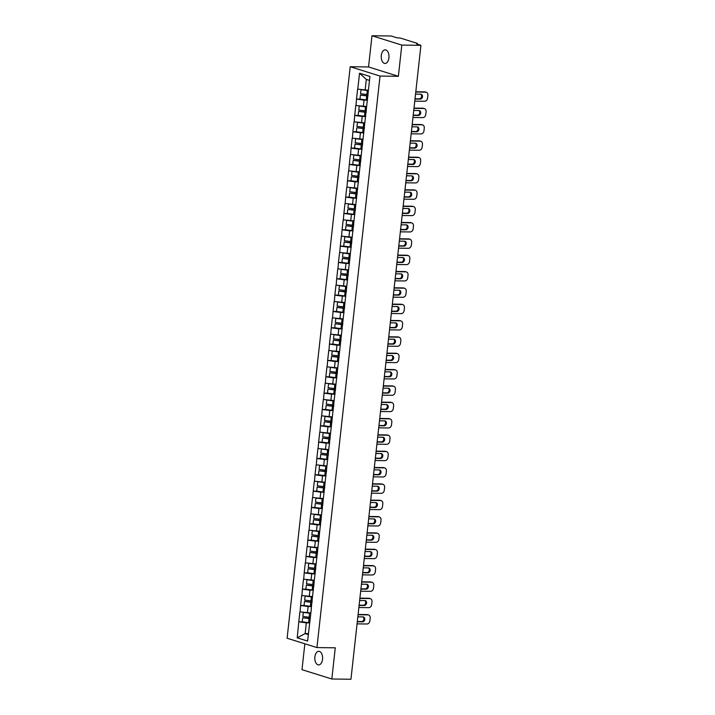 <?xml version="1.0" encoding="UTF-8"?>
<svg xmlns="http://www.w3.org/2000/svg" width="715" height="715" viewBox="0 0 715 715"><rect width="100%" height="100%" fill="white"/><g stroke="black" fill="none" stroke-linecap="round" stroke-linejoin="round"><path stroke-width="1.07" d="M314.886 656.915A6.81 3.888 90.7 0 1 318.792 651.302A6.81 3.888 90.7 0 1 322.528 659.302A6.81 3.888 90.7 0 1 318.622 664.914A6.81 3.888 90.7 0 1 314.886 656.915M381.292 55.457A6.81 3.888 90.7 0 1 385.197 49.844A6.81 3.888 90.7 0 1 388.924 57.843A6.81 3.888 90.7 0 1 385.019 63.456A6.81 3.888 90.7 0 1 381.292 55.457M304.849 643.786L301.998 669.669L331.832 679.009L350.949 679.25L420.929 45.331L401.812 45.081L371.979 35.75L368.538 66.951L350.207 66.718L287.108 638.236L316.942 647.576L380.04 76.058L350.207 66.718M371.979 35.75L391.096 35.991L396.682 37.734L400.275 38.056L417.167 43.338L417.363 44.214M308.424 633.615L305.144 633.579L297.217 637.825L307.602 641.069L311.365 608.644M297.217 637.825L298.798 621.8L302.427 621.844M310.703 612.943L299.898 611.852L298.798 621.8M300.077 611.906L300.604 605.462L304.233 605.507M312.509 596.605L301.703 595.515L300.604 605.462M301.882 595.577L302.409 589.133L306.038 589.178M314.314 580.267L303.509 579.186L302.409 589.133M303.687 579.239L304.215 572.795L307.843 572.84M316.119 563.929L305.305 562.848L304.215 572.795M305.484 562.902L306.011 556.458L309.64 556.502M317.916 547.601L307.11 546.51L306.011 556.458M307.289 546.573L307.816 540.129L311.445 540.174M319.721 531.263L308.916 530.181L307.816 540.129M309.094 530.235L309.622 523.791L313.25 523.836M321.527 514.925L310.721 513.844L309.622 523.791M310.9 513.897L311.427 507.453L315.056 507.498M323.332 498.596L312.526 497.506L311.427 507.453M312.705 497.56L313.224 491.125L316.852 491.169M325.128 482.259L314.323 481.177L313.224 491.125M314.502 481.231L315.029 474.787L318.658 474.832M326.934 465.921L316.128 464.839L315.029 474.787M316.307 464.893L316.834 458.449L320.463 458.494M328.739 449.592L317.934 448.502L316.834 458.449M318.112 448.555L318.64 442.111L322.268 442.165M330.544 433.254L319.739 432.164L318.64 442.111M319.918 432.226L320.445 425.783L324.074 425.827M332.35 416.917L321.536 415.835L320.445 425.783M321.714 415.889L322.242 409.445L325.87 409.489M334.146 400.588L323.341 399.497L322.242 409.445M323.52 399.551L324.047 393.107L327.676 393.161M335.952 384.25L325.146 383.16L324.047 393.107M325.325 383.222L325.852 376.778L329.481 376.823M337.757 367.912L326.952 366.831L325.852 376.778M327.13 366.884L327.658 360.44L331.286 360.485M339.562 351.583L328.757 350.493L327.658 360.44M328.936 350.547L329.454 344.103L333.083 344.147M341.359 335.246L330.553 334.155L329.454 344.103M330.732 334.218L331.26 327.774L334.888 327.819M343.164 318.908L332.359 317.826L331.26 327.774M332.538 317.88L333.065 311.436L336.694 311.481M344.97 302.57L334.164 301.489L333.065 311.436M334.343 301.542L334.87 295.098L338.499 295.143M346.775 286.241L335.97 285.151L334.87 295.098M336.148 285.205L336.676 278.77L340.304 278.814M348.58 269.904L337.766 268.822L336.676 278.77M337.945 268.876L338.472 262.432L342.101 262.477M350.377 253.566L339.571 252.484L338.472 262.432M339.75 252.538L340.277 246.094L343.906 246.139M352.182 237.237L341.377 236.147L340.277 246.094M341.556 236.2L342.083 229.756L345.711 229.81M353.988 220.899L343.182 219.809L342.083 229.756M343.361 219.871L343.888 213.428L347.517 213.472M355.793 204.561L344.988 203.48L343.888 213.428M345.166 203.534L345.685 197.09L349.313 197.134M357.589 188.233L346.784 187.142L345.685 197.09M346.963 187.196L347.49 180.752L351.119 180.806M359.395 171.895L348.589 170.805L347.49 180.752M348.768 170.867L349.295 164.423L352.924 164.468M361.2 155.557L350.395 154.476L349.295 164.423M350.573 154.529L351.101 148.085L354.729 148.13M363.006 139.228L352.2 138.138L351.101 148.085M352.379 138.192L352.906 131.748L356.535 131.792M364.811 122.891L353.997 121.8L352.906 131.748M354.175 121.863L354.703 115.419L358.331 115.464M366.607 106.553L355.802 105.471L354.703 115.419M355.981 105.525L356.508 99.081L360.137 99.126M368.413 90.215L357.607 89.134L356.508 99.081M357.786 89.187L359.547 73.225L369.932 76.469L311.168 608.769M311.597 606.552L308.129 606.508L307.423 612.898M308.129 606.508L300.783 605.525M313.402 590.215L309.935 590.179L309.229 596.56M309.935 590.179L302.588 589.187M315.199 573.886L311.74 573.841L311.034 580.231M311.74 573.841L304.393 572.849M317.004 557.548L313.545 557.503L312.839 563.894M313.545 557.503L306.19 556.52M318.81 541.21L315.342 541.166L314.636 547.556M315.342 541.166L307.995 540.183M320.615 524.881L317.147 524.837L316.441 531.218M317.147 524.837L309.801 523.845M322.411 508.544L318.953 508.499L318.247 514.889M318.953 508.499L311.606 507.507M324.217 492.206L320.758 492.161L320.052 498.552M320.758 492.161L313.402 491.178M326.022 475.877L322.554 475.832L321.857 482.214M322.554 475.832L315.208 474.84M327.828 459.539L324.36 459.495L323.654 465.885M324.36 459.495L317.013 458.503M329.633 443.202L326.165 443.157L325.459 449.547M326.165 443.157L318.819 442.174M331.429 426.873L327.971 426.828L327.264 433.21M327.971 426.828L320.624 425.836M333.235 410.535L329.776 410.49L329.07 416.881M329.776 410.49L322.42 409.498M335.04 394.197L331.572 394.153L330.866 400.543M331.572 394.153L324.226 393.17M336.845 377.86L333.378 377.824L332.672 384.205M333.378 377.824L326.031 376.832M338.642 361.531L335.183 361.486L334.477 367.876M335.183 361.486L327.836 360.494M340.447 345.193L336.988 345.148L336.282 351.539M336.988 345.148L329.633 344.165M342.253 328.855L338.785 328.82L338.088 335.201M338.785 328.82L331.438 327.828M344.058 312.526L340.59 312.482L339.884 318.863M340.59 312.482L333.244 311.49M345.863 296.189L342.396 296.144L341.69 302.534M342.396 296.144L335.049 295.152M347.66 279.851L344.201 279.806L343.495 286.197M344.201 279.806L336.854 278.823M349.465 263.522L346.006 263.478L345.3 269.859M346.006 263.478L338.651 262.485M351.271 247.184L347.803 247.14L347.097 253.53M347.803 247.14L340.456 246.148M353.076 230.847L349.608 230.802L348.902 237.192M349.608 230.802L342.262 229.819M354.872 214.518L351.414 214.473L350.707 220.855M351.414 214.473L344.067 213.481M356.678 198.18L353.219 198.135L352.513 204.526M353.219 198.135L345.863 197.143M358.483 181.842L355.015 181.798L354.318 188.188M355.015 181.798L347.669 180.815M360.288 165.514L356.821 165.469L356.115 171.85M356.821 165.469L349.474 164.477M362.094 149.176L358.626 149.131L357.92 155.521M358.626 149.131L351.28 148.139M363.89 132.838L360.431 132.793L359.725 139.184M360.431 132.793L353.085 131.81M365.696 116.5L362.237 116.465L361.531 122.846M362.237 116.465L354.881 115.472M367.501 100.172L364.033 100.127L363.327 106.517M364.033 100.127L356.687 99.135M416.702 44.008L420.929 45.331M416.747 43.597L417.444 43.49M369.494 80.438L366.321 79.445L365.133 90.179M366.321 79.445L359.547 73.225M331.832 679.009L335.272 647.808L316.942 647.576M368.538 66.951L398.371 76.291L401.812 45.081M398.371 76.291L380.04 76.058M309.792 622.89L306.324 622.845L305.144 633.579L308.317 634.571M306.324 622.845L298.977 621.853M367.984 95.819A7.123 0.983 -173.7 0 1 366.947 95.694L360.405 95.068L359.958 99.108L366.268 99.921A8.723 1.207 -173.7 0 0 367.51 100.064M368.395 90.403A7.123 0.983 -173.7 0 1 367.546 90.305L366.741 90.197M426.229 92.253A3.191 2.583 107.4 0 0 425.622 92.164L424.728 91.877A3.191 2.583 -72.6 0 1 425.327 91.976L426.229 92.253A3.191 2.583 107.4 0 1 427.892 95.336L427.579 98.161A3.191 2.583 107.4 0 1 424.612 101.271L414.772 101.146M425.622 92.164L415.773 92.038M415.004 99.054L420.179 99.117A2.502 2.02 107.4 0 0 422.449 96.972A2.502 2.02 107.4 0 0 421.189 94.273A2.502 2.02 107.4 0 0 420.715 94.192L415.549 94.13M424.728 91.877L415.808 91.77M415.031 98.786L419.276 98.84A2.502 2.02 107.4 0 0 421.484 96.972A2.502 2.02 107.4 0 0 420.724 94.192M361.066 89.634L360.557 93.71L366.858 94.523A8.723 1.207 -173.7 0 0 368.109 94.675M368.368 90.626A8.723 1.207 -173.7 0 1 367.304 90.492L361.004 89.679M367.957 96.033A8.723 1.207 -173.7 0 1 366.715 95.89L360.405 95.068M366.178 112.148A7.123 0.983 -173.7 0 1 365.142 112.032L358.599 111.406L358.161 115.437L364.462 116.25A8.723 1.207 -173.7 0 0 365.705 116.402M366.589 106.741A7.123 0.983 -173.7 0 1 365.74 106.633L364.945 106.535M424.424 108.591A3.191 2.583 107.4 0 0 423.816 108.492L422.923 108.215A3.191 2.583 -72.6 0 1 423.53 108.314L424.424 108.591A3.191 2.583 107.4 0 1 426.086 111.674L425.774 114.498A3.191 2.583 107.4 0 1 422.806 117.609L412.966 117.483M423.816 108.492L413.976 108.367M413.199 115.383L418.373 115.455A2.502 2.02 107.4 0 0 420.643 113.31A2.502 2.02 107.4 0 0 419.392 110.602A2.502 2.02 107.4 0 0 418.919 110.53L413.744 110.468M422.923 108.215L414.003 108.099M413.225 115.115L417.48 115.169A2.502 2.02 107.4 0 0 419.678 113.31A2.502 2.02 107.4 0 0 418.919 110.53M359.261 105.963L358.751 110.047L365.061 110.861A8.723 1.207 -173.7 0 0 366.303 111.013M366.563 106.955A8.723 1.207 -173.7 0 1 365.508 106.83L359.198 106.017M366.151 112.371A8.723 1.207 -173.7 0 1 364.909 112.219L358.599 111.406M364.373 128.486A7.123 0.983 -173.7 0 1 363.345 128.36L356.803 127.744L356.356 131.775L362.657 132.588A8.723 1.207 -173.7 0 0 363.908 132.74M364.784 123.078A7.123 0.983 -173.7 0 1 363.935 122.971L363.14 122.864M422.619 124.928A3.191 2.583 107.4 0 0 422.011 124.83L421.117 124.553A3.191 2.583 -72.6 0 1 421.725 124.642L422.619 124.928A3.191 2.583 107.4 0 1 424.281 128.003L423.968 130.836A3.191 2.583 107.4 0 1 421.01 133.937L411.161 133.812M422.011 124.83L412.171 124.705M411.393 131.721L416.568 131.783A2.502 2.02 107.4 0 0 418.847 129.647A2.502 2.02 107.4 0 0 417.587 126.939A2.502 2.02 107.4 0 0 417.113 126.868L411.938 126.796M421.117 124.553L412.197 124.437M411.429 131.453L415.674 131.506A2.502 2.02 107.4 0 0 417.873 129.647A2.502 2.02 107.4 0 0 417.122 126.868M357.455 122.301L356.946 126.385L363.256 127.198A8.723 1.207 -173.7 0 0 364.498 127.341M364.766 123.293A8.723 1.207 -173.7 0 1 363.703 123.168L357.393 122.345M364.346 128.709A8.723 1.207 -173.7 0 1 363.104 128.557L356.803 127.744M362.568 144.823A7.123 0.983 -173.7 0 1 361.54 144.698L354.998 144.081L354.551 148.112L360.861 148.926A8.723 1.207 -173.7 0 0 362.103 149.069M362.979 139.407A7.123 0.983 -173.7 0 1 362.13 139.309L361.334 139.202M420.813 141.257A3.191 2.583 107.4 0 0 420.206 141.168L419.312 140.882A3.191 2.583 -72.6 0 1 419.919 140.98L420.813 141.257A3.191 2.583 107.4 0 1 422.485 144.341L422.172 147.165A3.191 2.583 107.4 0 1 419.205 150.275L409.364 150.15M420.206 141.168L410.365 141.043M409.588 148.059L414.763 148.121A2.502 2.02 107.4 0 0 417.042 145.976A2.502 2.02 107.4 0 0 415.781 143.277A2.502 2.02 107.4 0 0 415.308 143.197L410.133 143.134M419.312 140.882L410.392 140.775M409.624 147.791L413.869 147.844A2.502 2.02 107.4 0 0 416.076 145.985A2.502 2.02 107.4 0 0 415.317 143.197M355.65 138.639L355.149 142.714L361.45 143.527A8.723 1.207 -173.7 0 0 362.693 143.679M362.961 139.631A8.723 1.207 -173.7 0 1 361.897 139.497L355.587 138.683M362.55 145.038A8.723 1.207 -173.7 0 1 361.298 144.895L354.998 144.081M360.771 161.161A7.123 0.983 -173.7 0 1 359.734 161.036L353.192 160.41L352.745 164.441L359.055 165.263A8.723 1.207 -173.7 0 0 360.297 165.406M361.182 155.745A7.123 0.983 -173.7 0 1 360.333 155.638L359.529 155.539M419.008 157.595A3.191 2.583 107.4 0 0 418.409 157.497L417.506 157.22A3.191 2.583 -72.6 0 1 418.114 157.318L419.008 157.595A3.191 2.583 107.4 0 1 420.679 160.678L420.366 163.503A3.191 2.583 107.4 0 1 417.399 166.613L407.559 166.488M418.409 157.497L408.56 157.372M407.791 164.387L412.957 164.459A2.502 2.02 107.4 0 0 415.236 162.314A2.502 2.02 107.4 0 0 413.976 159.615A2.502 2.02 107.4 0 0 413.502 159.534L408.328 159.472M417.506 157.22L408.596 157.103M407.818 164.119L412.063 164.173A2.502 2.02 107.4 0 0 414.271 162.314A2.502 2.02 107.4 0 0 413.511 159.534M353.845 154.967L353.344 159.052L359.645 159.865A8.723 1.207 -173.7 0 0 360.896 160.017M361.155 155.959A8.723 1.207 -173.7 0 1 360.092 155.834L353.791 155.021M360.744 161.376A8.723 1.207 -173.7 0 1 359.502 161.224L353.192 160.41M358.966 177.49A7.123 0.983 -173.7 0 1 357.929 177.365L351.387 176.748L350.949 180.779L357.25 181.592A8.723 1.207 -173.7 0 0 358.492 181.744M359.377 172.083A7.123 0.983 -173.7 0 1 358.528 171.975L357.732 171.877M417.211 173.933A3.191 2.583 107.4 0 0 416.604 173.834L415.71 173.557A3.191 2.583 -72.6 0 1 416.318 173.647L417.211 173.933A3.191 2.583 107.4 0 1 418.874 177.007L418.561 179.84A3.191 2.583 107.4 0 1 415.594 182.942L405.754 182.817M416.604 173.834L406.764 173.709M405.986 180.725L411.161 180.788A2.502 2.02 107.4 0 0 413.431 178.652A2.502 2.02 107.4 0 0 412.18 175.944A2.502 2.02 107.4 0 0 411.697 175.872L406.531 175.801M415.71 173.557L406.79 173.441M406.013 180.457L410.258 180.511A2.502 2.02 107.4 0 0 412.466 178.652A2.502 2.02 107.4 0 0 411.706 175.872M352.048 171.305L351.539 175.39L357.849 176.203A8.723 1.207 -173.7 0 0 359.091 176.346M359.35 172.297A8.723 1.207 -173.7 0 1 358.286 172.172L351.986 171.359M358.939 177.713A8.723 1.207 -173.7 0 1 357.697 177.561L351.387 176.748M357.16 193.828A7.123 0.983 -173.7 0 1 356.124 193.702L349.59 193.086L349.143 197.117L355.444 197.93A8.723 1.207 -173.7 0 0 356.696 198.082M357.572 188.411A7.123 0.983 -173.7 0 1 356.722 188.313L355.927 188.206M415.406 190.27A3.191 2.583 107.4 0 0 414.798 190.172L413.905 189.886A3.191 2.583 -72.6 0 1 414.512 189.984L415.406 190.27A3.191 2.583 107.4 0 1 417.068 193.345L416.756 196.169A3.191 2.583 107.4 0 1 413.797 199.279L403.948 199.154M414.798 190.172L404.958 190.047M404.181 197.063L409.355 197.126A2.502 2.02 107.4 0 0 411.634 194.981A2.502 2.02 107.4 0 0 410.374 192.281A2.502 2.02 107.4 0 0 409.901 192.201L404.726 192.138M413.905 189.886L404.985 189.779M404.207 196.795L408.462 196.848A2.502 2.02 107.4 0 0 410.66 194.989A2.502 2.02 107.4 0 0 409.901 192.201M350.243 187.643L349.733 191.718L356.043 192.541A8.723 1.207 -173.7 0 0 357.286 192.684M357.545 188.635A8.723 1.207 -173.7 0 1 356.49 188.501L350.18 187.688M357.134 194.042A8.723 1.207 -173.7 0 1 355.891 193.899L349.59 193.086M355.355 210.165A7.123 0.983 -173.7 0 1 354.327 210.04L347.785 209.415L347.338 213.445L353.639 214.268A8.723 1.207 -173.7 0 0 354.89 214.411M355.766 204.749A7.123 0.983 -173.7 0 1 354.917 204.642L354.122 204.544M413.601 206.599A3.191 2.583 107.4 0 0 412.993 206.501L412.099 206.224A3.191 2.583 -72.6 0 1 412.707 206.322L413.601 206.599A3.191 2.583 107.4 0 1 415.263 209.683L414.959 212.507A3.191 2.583 107.4 0 1 411.992 215.617L402.143 215.492M412.993 206.501L403.153 206.385M402.375 213.392L407.55 213.463A2.502 2.02 107.4 0 0 409.829 211.318A2.502 2.02 107.4 0 0 408.569 208.619A2.502 2.02 107.4 0 0 408.095 208.539L402.92 208.476M412.099 206.224L403.18 206.117M402.411 213.124L406.656 213.177A2.502 2.02 107.4 0 0 408.855 211.318A2.502 2.02 107.4 0 0 408.104 208.539M348.437 203.972L347.937 208.056L354.238 208.869A8.723 1.207 -173.7 0 0 355.48 209.021M355.748 204.964A8.723 1.207 -173.7 0 1 354.685 204.839L348.375 204.025M355.337 210.38A8.723 1.207 -173.7 0 1 354.086 210.237L347.785 209.415M353.55 226.494A7.123 0.983 -173.7 0 1 352.522 226.378L345.98 225.752L345.533 229.783L351.843 230.596A8.723 1.207 -173.7 0 0 353.085 230.748M353.97 221.087A7.123 0.983 -173.7 0 1 353.112 220.98L352.316 220.881M411.795 222.937A3.191 2.583 107.4 0 0 411.197 222.839L410.294 222.562A3.191 2.583 -72.6 0 1 410.902 222.66L411.795 222.937A3.191 2.583 107.4 0 1 413.467 226.012L413.154 228.845A3.191 2.583 107.4 0 1 410.187 231.946L400.346 231.83M411.197 222.839L401.347 222.714M400.579 229.73L405.745 229.801A2.502 2.02 107.4 0 0 408.024 227.656A2.502 2.02 107.4 0 0 406.764 224.948A2.502 2.02 107.4 0 0 406.29 224.876L401.115 224.814M410.294 222.562L401.383 222.445M400.606 229.461L404.851 229.515A2.502 2.02 107.4 0 0 407.058 227.656A2.502 2.02 107.4 0 0 406.299 224.876M346.632 220.309L346.132 224.394L352.432 225.207A8.723 1.207 -173.7 0 0 353.684 225.359M353.943 221.301A8.723 1.207 -173.7 0 1 352.879 221.176L346.578 220.363M353.532 226.718A8.723 1.207 -173.7 0 1 352.281 226.566L345.98 225.752M351.753 242.832A7.123 0.983 -173.7 0 1 350.716 242.707L344.174 242.09L343.727 246.121L350.037 246.934A8.723 1.207 -173.7 0 0 351.28 247.086M352.164 237.416A7.123 0.983 -173.7 0 1 351.315 237.317L350.511 237.21M409.999 239.275A3.191 2.583 107.4 0 0 409.391 239.176L408.497 238.899A3.191 2.583 -72.6 0 1 409.096 238.989L409.999 239.275A3.191 2.583 107.4 0 1 411.661 242.349L411.348 245.174A3.191 2.583 107.4 0 1 408.381 248.284L398.541 248.159M409.391 239.176L399.542 239.051M398.773 246.067L403.948 246.13A2.502 2.02 107.4 0 0 406.218 243.985A2.502 2.02 107.4 0 0 404.958 241.286A2.502 2.02 107.4 0 0 404.484 241.214L399.319 241.143M408.497 238.899L399.578 238.783M398.8 245.799L403.046 245.853A2.502 2.02 107.4 0 0 405.253 243.994A2.502 2.02 107.4 0 0 404.493 241.214M344.836 236.647L344.326 240.723L350.627 241.545A8.723 1.207 -173.7 0 0 351.878 241.688M352.138 237.639A8.723 1.207 -173.7 0 1 351.074 237.514L344.773 236.692M351.726 243.055A8.723 1.207 -173.7 0 1 350.484 242.903L344.174 242.09M349.948 259.17A7.123 0.983 -173.7 0 1 348.911 259.044L342.369 258.419L341.931 262.45L348.232 263.272A8.723 1.207 -173.7 0 0 349.474 263.415M350.359 253.754A7.123 0.983 -173.7 0 1 349.51 253.655L348.714 253.548M408.194 255.604A3.191 2.583 107.4 0 0 407.586 255.514L406.692 255.228A3.191 2.583 -72.6 0 1 407.3 255.327L408.194 255.604A3.191 2.583 107.4 0 1 409.856 258.687L409.543 261.511A3.191 2.583 107.4 0 1 406.576 264.622L396.736 264.496M407.586 255.514L397.746 255.389M396.968 262.405L402.143 262.468A2.502 2.02 107.4 0 0 404.413 260.323A2.502 2.02 107.4 0 0 403.162 257.623A2.502 2.02 107.4 0 0 402.688 257.543L397.513 257.48M406.692 255.228L397.772 255.121M396.995 262.137L401.249 262.191A2.502 2.02 107.4 0 0 403.448 260.323A2.502 2.02 107.4 0 0 402.688 257.543M343.03 252.976L342.521 257.06L348.831 257.874A8.723 1.207 -173.7 0 0 350.073 258.026M350.332 253.977A8.723 1.207 -173.7 0 1 349.269 253.843L342.968 253.03M349.921 259.384A8.723 1.207 -173.7 0 1 348.679 259.241L342.369 258.419M348.142 275.498A7.123 0.983 -173.7 0 1 347.115 275.382L340.572 274.757L340.126 278.787L346.426 279.601A8.723 1.207 -173.7 0 0 347.678 279.753M348.554 270.091A7.123 0.983 -173.7 0 1 347.705 269.984L346.909 269.886M406.388 271.941A3.191 2.583 107.4 0 0 405.78 271.843L404.887 271.566A3.191 2.583 -72.6 0 1 405.494 271.664L406.388 271.941A3.191 2.583 107.4 0 1 408.05 275.016L407.738 277.849A3.191 2.583 107.4 0 1 404.779 280.959L394.93 280.834M405.78 271.843L395.94 271.718M395.163 278.734L400.337 278.805A2.502 2.02 107.4 0 0 402.617 276.66A2.502 2.02 107.4 0 0 401.356 273.952A2.502 2.02 107.4 0 0 400.883 273.881L395.708 273.818M404.887 271.566L395.967 271.45M395.198 278.466L399.444 278.519A2.502 2.02 107.4 0 0 401.642 276.66A2.502 2.02 107.4 0 0 400.892 273.881M341.225 269.314L340.715 273.398L347.025 274.211A8.723 1.207 -173.7 0 0 348.268 274.363M348.536 270.306A8.723 1.207 -173.7 0 1 347.472 270.181L341.162 269.367M348.116 275.722A8.723 1.207 -173.7 0 1 346.873 275.57L340.572 274.757M346.337 291.836A7.123 0.983 -173.7 0 1 345.309 291.711L338.767 291.094L338.32 295.125L344.63 295.939A8.723 1.207 -173.7 0 0 345.872 296.09M346.748 286.42A7.123 0.983 -173.7 0 1 345.899 286.322L345.104 286.215M404.583 288.279A3.191 2.583 107.4 0 0 403.975 288.181L403.081 287.904A3.191 2.583 -72.6 0 1 403.689 287.993L404.583 288.279A3.191 2.583 107.4 0 1 406.254 291.354L405.941 294.178A3.191 2.583 107.4 0 1 402.974 297.288L393.134 297.163M403.975 288.181L394.135 288.056M393.357 295.072L398.532 295.134A2.502 2.02 107.4 0 0 400.811 292.989A2.502 2.02 107.4 0 0 399.551 290.29A2.502 2.02 107.4 0 0 399.077 290.219L393.902 290.147M403.081 287.904L394.162 287.788M393.393 294.803L397.638 294.857A2.502 2.02 107.4 0 0 399.846 292.998A2.502 2.02 107.4 0 0 399.086 290.219M339.419 285.651L338.919 289.727L345.22 290.549A8.723 1.207 -173.7 0 0 346.462 290.692M346.73 286.644A8.723 1.207 -173.7 0 1 345.667 286.518L339.357 285.696M346.319 292.06A8.723 1.207 -173.7 0 1 345.068 291.908L338.767 291.094M344.541 308.174A7.123 0.983 -173.7 0 1 343.504 308.049L336.962 307.423L336.515 311.463L342.825 312.276A8.723 1.207 -173.7 0 0 344.067 312.419M344.952 302.758A7.123 0.983 -173.7 0 1 344.103 302.659L343.298 302.552M402.777 304.608A3.191 2.583 107.4 0 0 402.179 304.519L401.276 304.233A3.191 2.583 -72.6 0 1 401.884 304.331L402.777 304.608A3.191 2.583 107.4 0 1 404.449 307.691L404.136 310.516A3.191 2.583 107.4 0 1 401.169 313.626L391.328 313.501M402.179 304.519L392.329 304.393M391.561 311.409L396.727 311.472A2.502 2.02 107.4 0 0 399.006 309.327A2.502 2.02 107.4 0 0 397.746 306.628A2.502 2.02 107.4 0 0 397.272 306.547L392.097 306.485M401.276 304.233L392.365 304.125M391.588 311.141L395.833 311.195A2.502 2.02 107.4 0 0 398.041 309.327A2.502 2.02 107.4 0 0 397.281 306.547M337.614 301.98L337.114 306.065L343.415 306.878A8.723 1.207 -173.7 0 0 344.666 307.03M344.925 302.981A8.723 1.207 -173.7 0 1 343.861 302.847L337.56 302.034M344.514 308.388A8.723 1.207 -173.7 0 1 343.272 308.245L336.962 307.423M342.735 324.503A7.123 0.983 -173.7 0 1 341.699 324.387L335.156 323.761L334.709 327.792L341.019 328.605A8.723 1.207 -173.7 0 0 342.262 328.757M343.146 319.096A7.123 0.983 -173.7 0 1 342.297 318.988L341.502 318.89M400.981 320.946A3.191 2.583 107.4 0 0 400.373 320.847L399.479 320.57A3.191 2.583 -72.6 0 1 400.078 320.669L400.981 320.946A3.191 2.583 107.4 0 1 402.643 324.02L402.331 326.853A3.191 2.583 107.4 0 1 399.363 329.964L389.523 329.838M400.373 320.847L390.533 320.722M389.755 327.738L394.93 327.81A2.502 2.02 107.4 0 0 397.2 325.665A2.502 2.02 107.4 0 0 395.949 322.957A2.502 2.02 107.4 0 0 395.467 322.885L390.301 322.822M399.479 320.57L390.56 320.454M389.782 327.47L394.028 327.524A2.502 2.02 107.4 0 0 396.235 325.665A2.502 2.02 107.4 0 0 395.475 322.885M335.818 318.318L335.308 322.402L341.618 323.216A8.723 1.207 -173.7 0 0 342.86 323.368M343.12 319.31A8.723 1.207 -173.7 0 1 342.056 319.185L335.755 318.372M342.708 324.726A8.723 1.207 -173.7 0 1 341.466 324.574L335.156 323.761M340.93 340.841A7.123 0.983 -173.7 0 1 339.893 340.715L333.36 340.099L332.913 344.13L339.214 344.943A8.723 1.207 -173.7 0 0 340.456 345.095M341.341 335.424A7.123 0.983 -173.7 0 1 340.492 335.326L339.697 335.219M399.176 337.283A3.191 2.583 107.4 0 0 398.568 337.185L397.674 336.908A3.191 2.583 -72.6 0 1 398.282 336.997L399.176 337.283A3.191 2.583 107.4 0 1 400.838 340.358L400.525 343.191A3.191 2.583 107.4 0 1 397.567 346.292L387.718 346.167M398.568 337.185L388.728 337.06M387.95 344.076L393.125 344.138A2.502 2.02 107.4 0 0 395.404 342.002A2.502 2.02 107.4 0 0 394.144 339.294A2.502 2.02 107.4 0 0 393.67 339.223L388.495 339.151M397.674 336.908L388.754 336.792M387.977 343.808L392.231 343.861A2.502 2.02 107.4 0 0 394.43 342.002A2.502 2.02 107.4 0 0 393.67 339.223M334.012 334.656L333.503 338.74L339.813 339.554A8.723 1.207 -173.7 0 0 341.055 339.697M341.314 335.648A8.723 1.207 -173.7 0 1 340.26 335.523L333.95 334.7M340.903 341.064A8.723 1.207 -173.7 0 1 339.661 340.912L333.36 340.099M339.125 357.178A7.123 0.983 -173.7 0 1 338.097 357.053L331.554 356.436L331.108 360.467L337.409 361.281A8.723 1.207 -173.7 0 0 338.66 361.424M339.536 351.762A7.123 0.983 -173.7 0 1 338.687 351.664L337.891 351.557M397.37 353.612A3.191 2.583 107.4 0 0 396.762 353.523L395.869 353.237A3.191 2.583 -72.6 0 1 396.476 353.335L397.37 353.612A3.191 2.583 107.4 0 1 399.033 356.696L398.729 359.52A3.191 2.583 107.4 0 1 395.761 362.63L385.912 362.505M396.762 353.523L386.922 353.398M386.145 360.414L391.32 360.476A2.502 2.02 107.4 0 0 393.599 358.331A2.502 2.02 107.4 0 0 392.338 355.632A2.502 2.02 107.4 0 0 391.865 355.552L386.69 355.489M395.869 353.237L386.949 353.13M386.18 360.146L390.426 360.199A2.502 2.02 107.4 0 0 392.624 358.34A2.502 2.02 107.4 0 0 391.874 355.552M332.207 350.994L331.706 355.069L338.007 355.882A8.723 1.207 -173.7 0 0 339.25 356.034M339.518 351.986A8.723 1.207 -173.7 0 1 338.454 351.852L332.144 351.038M339.107 357.393A8.723 1.207 -173.7 0 1 337.855 357.25L331.554 356.436M337.319 373.516A7.123 0.983 -173.7 0 1 336.291 373.391L329.749 372.765L329.302 376.796L335.612 377.618A8.723 1.207 -173.7 0 0 336.854 377.761M337.739 368.1A7.123 0.983 -173.7 0 1 336.881 367.993L336.086 367.894M395.565 369.95A3.191 2.583 107.4 0 0 394.957 369.852L394.063 369.575A3.191 2.583 -72.6 0 1 394.671 369.673L395.565 369.95A3.191 2.583 107.4 0 1 397.236 373.033L396.923 375.858A3.191 2.583 107.4 0 1 393.956 378.968L384.116 378.843M394.957 369.852L385.117 369.727M384.348 376.742L389.514 376.814A2.502 2.02 107.4 0 0 391.793 374.669A2.502 2.02 107.4 0 0 390.533 371.961A2.502 2.02 107.4 0 0 390.059 371.889L384.885 371.827M394.063 369.575L385.153 369.458M384.375 376.474L388.62 376.528A2.502 2.02 107.4 0 0 390.828 374.669A2.502 2.02 107.4 0 0 390.068 371.889M330.401 367.322L329.901 371.407L336.202 372.22A8.723 1.207 -173.7 0 0 337.453 372.372M337.712 368.314A8.723 1.207 -173.7 0 1 336.649 368.189L330.348 367.376M337.301 373.731A8.723 1.207 -173.7 0 1 336.05 373.579L329.749 372.765M335.523 389.845A7.123 0.983 -173.7 0 1 334.486 389.72L327.944 389.103L327.497 393.134L333.807 393.947A8.723 1.207 -173.7 0 0 335.049 394.099M335.934 384.438A7.123 0.983 -173.7 0 1 335.085 384.33L334.28 384.232M393.768 386.288A3.191 2.583 107.4 0 0 393.161 386.189L392.267 385.912A3.191 2.583 -72.6 0 1 392.866 386.002L393.768 386.288A3.191 2.583 107.4 0 1 395.431 389.362L395.118 392.195A3.191 2.583 107.4 0 1 392.151 395.297L382.31 395.172M393.161 386.189L383.312 386.064M382.543 393.08L387.718 393.143A2.502 2.02 107.4 0 0 389.988 391.007A2.502 2.02 107.4 0 0 388.728 388.299A2.502 2.02 107.4 0 0 388.254 388.227L383.088 388.156M392.267 385.912L383.347 385.796M382.57 392.812L386.815 392.866A2.502 2.02 107.4 0 0 389.023 391.007A2.502 2.02 107.4 0 0 388.263 388.227M328.605 383.66L328.096 387.745L334.397 388.558A8.723 1.207 -173.7 0 0 335.648 388.701M335.907 384.652A8.723 1.207 -173.7 0 1 334.843 384.527L328.543 383.714M335.496 390.068A8.723 1.207 -173.7 0 1 334.254 389.916L327.944 389.103M333.717 406.183A7.123 0.983 -173.7 0 1 332.681 406.057L326.138 405.441L325.7 409.472L332.001 410.285A8.723 1.207 -173.7 0 0 333.244 410.428M334.128 400.766A7.123 0.983 -173.7 0 1 333.279 400.668L332.484 400.561M391.963 402.617A3.191 2.583 107.4 0 0 391.355 402.527L390.462 402.241A3.191 2.583 -72.6 0 1 391.069 402.339L391.963 402.617A3.191 2.583 107.4 0 1 393.625 405.7L393.313 408.524A3.191 2.583 107.4 0 1 390.345 411.634L380.505 411.509M391.355 402.527L381.515 402.402M380.738 409.418L385.912 409.481A2.502 2.02 107.4 0 0 388.182 407.336A2.502 2.02 107.4 0 0 386.931 404.636A2.502 2.02 107.4 0 0 386.457 404.556L381.283 404.493M390.462 402.241L381.542 402.134M380.764 409.15L385.019 409.203A2.502 2.02 107.4 0 0 387.217 407.344A2.502 2.02 107.4 0 0 386.457 404.556M326.8 399.998L326.29 404.073L332.6 404.896A8.723 1.207 -173.7 0 0 333.842 405.039M334.102 400.99A8.723 1.207 -173.7 0 1 333.038 400.856L326.737 400.043M333.691 406.397A8.723 1.207 -173.7 0 1 332.448 406.254L326.138 405.441M331.912 422.52A7.123 0.983 -173.7 0 1 330.884 422.395L324.342 421.77L323.895 425.8L330.196 426.623A8.723 1.207 -173.7 0 0 331.447 426.766M332.323 417.104A7.123 0.983 -173.7 0 1 331.474 416.997L330.679 416.899M390.158 418.954A3.191 2.583 107.4 0 0 389.55 418.856L388.656 418.579A3.191 2.583 -72.6 0 1 389.264 418.677L390.158 418.954A3.191 2.583 107.4 0 1 391.82 422.038L391.507 424.862A3.191 2.583 107.4 0 1 388.549 427.972L378.7 427.847M389.55 418.856L379.71 418.74M378.932 425.747L384.107 425.818A2.502 2.02 107.4 0 0 386.386 423.673A2.502 2.02 107.4 0 0 385.126 420.974A2.502 2.02 107.4 0 0 384.652 420.894L379.477 420.831M388.656 418.579L379.737 418.463M378.968 425.479L383.213 425.532A2.502 2.02 107.4 0 0 385.412 423.673A2.502 2.02 107.4 0 0 384.661 420.894M324.994 416.327L324.485 420.411L330.795 421.224A8.723 1.207 -173.7 0 0 332.037 421.376M332.305 417.319A8.723 1.207 -173.7 0 1 331.242 417.194L324.932 416.38M331.885 422.735A8.723 1.207 -173.7 0 1 330.643 422.592L324.342 421.77M330.107 438.849A7.123 0.983 -173.7 0 1 329.079 438.733L322.536 438.107L322.09 442.138L328.399 442.951A8.723 1.207 -173.7 0 0 329.642 443.103M330.518 433.442A7.123 0.983 -173.7 0 1 329.669 433.335L328.873 433.236M388.352 435.292A3.191 2.583 107.4 0 0 387.745 435.194L386.851 434.917A3.191 2.583 -72.6 0 1 387.459 435.015L388.352 435.292A3.191 2.583 107.4 0 1 390.024 438.367L389.711 441.2A3.191 2.583 107.4 0 1 386.744 444.301L376.903 444.176M387.745 435.194L377.904 435.069M377.127 442.084L382.302 442.147A2.502 2.02 107.4 0 0 384.581 440.011A2.502 2.02 107.4 0 0 383.32 437.303A2.502 2.02 107.4 0 0 382.847 437.231L377.672 437.169M386.851 434.917L377.931 434.8M377.163 441.816L381.408 441.87A2.502 2.02 107.4 0 0 383.615 440.011A2.502 2.02 107.4 0 0 382.856 437.231M323.189 432.664L322.688 436.749L328.989 437.562A8.723 1.207 -173.7 0 0 330.232 437.705M330.5 433.656A8.723 1.207 -173.7 0 1 329.436 433.531L323.126 432.718M330.089 439.073A8.723 1.207 -173.7 0 1 328.837 438.921L322.536 438.107M328.31 455.187A7.123 0.983 -173.7 0 1 327.273 455.062L320.731 454.445L320.284 458.476L326.594 459.289A8.723 1.207 -173.7 0 0 327.836 459.441M328.721 449.771A7.123 0.983 -173.7 0 1 327.872 449.672L327.068 449.565M386.547 451.63A3.191 2.583 107.4 0 0 385.948 451.531L385.045 451.254A3.191 2.583 -72.6 0 1 385.653 451.344L386.547 451.63A3.191 2.583 107.4 0 1 388.218 454.704L387.905 457.529A3.191 2.583 107.4 0 1 384.938 460.639L375.098 460.514M385.948 451.531L376.099 451.406M375.33 458.422L380.496 458.485A2.502 2.02 107.4 0 0 382.775 456.34A2.502 2.02 107.4 0 0 381.515 453.641A2.502 2.02 107.4 0 0 381.041 453.569L375.867 453.498M385.045 451.254L376.135 451.138M375.357 458.154L379.602 458.208A2.502 2.02 107.4 0 0 381.81 456.349A2.502 2.02 107.4 0 0 381.05 453.569M321.384 449.002L320.883 453.078L327.184 453.9A8.723 1.207 -173.7 0 0 328.435 454.043M328.694 449.994A8.723 1.207 -173.7 0 1 327.631 449.869L321.33 449.047M328.283 455.401A8.723 1.207 -173.7 0 1 327.041 455.258L320.731 454.445M326.505 471.525A7.123 0.983 -173.7 0 1 325.468 471.4L318.926 470.774L318.479 474.805L324.789 475.627A8.723 1.207 -173.7 0 0 326.031 475.77M326.916 466.108A7.123 0.983 -173.7 0 1 326.067 466.01L325.271 465.903M384.75 467.959A3.191 2.583 107.4 0 0 384.143 467.869L383.249 467.583A3.191 2.583 -72.6 0 1 383.848 467.681L384.75 467.959A3.191 2.583 107.4 0 1 386.413 471.042L386.1 473.866A3.191 2.583 107.4 0 1 383.133 476.976L373.293 476.851M384.143 467.869L374.303 467.744M373.525 474.76L378.7 474.823A2.502 2.02 107.4 0 0 380.97 472.678A2.502 2.02 107.4 0 0 379.719 469.978A2.502 2.02 107.4 0 0 379.236 469.898L374.07 469.835M383.249 467.583L374.329 467.476M373.552 474.492L377.797 474.546A2.502 2.02 107.4 0 0 380.005 472.678A2.502 2.02 107.4 0 0 379.245 469.898M319.587 465.331L319.078 469.415L325.388 470.229A8.723 1.207 -173.7 0 0 326.63 470.381M326.889 466.332A8.723 1.207 -173.7 0 1 325.826 466.198L319.525 465.385M326.478 471.739A8.723 1.207 -173.7 0 1 325.236 471.596L318.926 470.774M324.699 487.853A7.123 0.983 -173.7 0 1 323.663 487.737L317.129 487.112L316.682 491.142L322.983 491.956A8.723 1.207 -173.7 0 0 324.226 492.108M325.111 482.446A7.123 0.983 -173.7 0 1 324.261 482.339L323.466 482.241M382.945 484.296A3.191 2.583 107.4 0 0 382.337 484.198L381.444 483.921A3.191 2.583 -72.6 0 1 382.051 484.019L382.945 484.296A3.191 2.583 107.4 0 1 384.607 487.371L384.295 490.204A3.191 2.583 107.4 0 1 381.336 493.314L371.487 493.189M382.337 484.198L372.497 484.073M371.72 491.089L376.894 491.16A2.502 2.02 107.4 0 0 379.173 489.015A2.502 2.02 107.4 0 0 377.913 486.307A2.502 2.02 107.4 0 0 377.44 486.236L372.265 486.173M381.444 483.921L372.524 483.805M371.746 490.821L376.001 490.874A2.502 2.02 107.4 0 0 378.199 489.015A2.502 2.02 107.4 0 0 377.44 486.236M317.782 481.669L317.272 485.753L323.582 486.566A8.723 1.207 -173.7 0 0 324.825 486.718M325.084 482.661A8.723 1.207 -173.7 0 1 324.029 482.536L317.719 481.722M324.673 488.077A8.723 1.207 -173.7 0 1 323.43 487.925L317.129 487.112M322.894 504.191A7.123 0.983 -173.7 0 1 321.866 504.066L315.324 503.449L314.877 507.48L321.178 508.294A8.723 1.207 -173.7 0 0 322.429 508.445M323.305 498.775A7.123 0.983 -173.7 0 1 322.456 498.677L321.661 498.57M381.14 500.634A3.191 2.583 107.4 0 0 380.532 500.536L379.638 500.259A3.191 2.583 -72.6 0 1 380.246 500.348L381.14 500.634A3.191 2.583 107.4 0 1 382.802 503.709L382.498 506.533A3.191 2.583 107.4 0 1 379.531 509.643L369.682 509.518M380.532 500.536L370.692 500.411M369.914 507.427L375.089 507.489A2.502 2.02 107.4 0 0 377.368 505.344A2.502 2.02 107.4 0 0 376.108 502.645A2.502 2.02 107.4 0 0 375.634 502.574L370.459 502.502M379.638 500.259L370.719 500.143M369.95 507.158L374.195 507.212A2.502 2.02 107.4 0 0 376.394 505.353A2.502 2.02 107.4 0 0 375.643 502.574M315.976 498.006L315.476 502.082L321.777 502.904A8.723 1.207 -173.7 0 0 323.019 503.047M323.287 498.999A8.723 1.207 -173.7 0 1 322.224 498.873L315.914 498.051M322.876 504.415A8.723 1.207 -173.7 0 1 321.625 504.263L315.324 503.449M321.089 520.529A7.123 0.983 -173.7 0 1 320.061 520.404L313.519 519.778L313.072 523.809L319.382 524.631A8.723 1.207 -173.7 0 0 320.624 524.774M321.509 515.113A7.123 0.983 -173.7 0 1 320.651 515.014L319.855 514.907M379.334 516.963A3.191 2.583 107.4 0 0 378.727 516.874L377.833 516.587A3.191 2.583 -72.6 0 1 378.441 516.686L379.334 516.963A3.191 2.583 107.4 0 1 381.006 520.046L380.693 522.871A3.191 2.583 107.4 0 1 377.726 525.981L367.885 525.856M378.727 516.874L368.886 516.748M368.118 523.764L373.284 523.827A2.502 2.02 107.4 0 0 375.563 521.682A2.502 2.02 107.4 0 0 374.303 518.983A2.502 2.02 107.4 0 0 373.829 518.902L368.654 518.84M377.833 516.587L368.922 516.48M368.145 523.496L372.39 523.55A2.502 2.02 107.4 0 0 374.597 521.682A2.502 2.02 107.4 0 0 373.838 518.902M314.171 514.335L313.671 518.42L319.971 519.233A8.723 1.207 -173.7 0 0 321.223 519.385M321.482 515.336A8.723 1.207 -173.7 0 1 320.418 515.202L314.117 514.389M321.071 520.743A8.723 1.207 -173.7 0 1 319.82 520.6L313.519 519.778M319.292 536.858A7.123 0.983 -173.7 0 1 318.255 536.742L311.713 536.116L311.266 540.147L317.576 540.96A8.723 1.207 -173.7 0 0 318.819 541.112M319.703 531.451A7.123 0.983 -173.7 0 1 318.854 531.343L318.05 531.245M377.538 533.301A3.191 2.583 107.4 0 0 376.93 533.202L376.036 532.925A3.191 2.583 -72.6 0 1 376.635 533.024L377.538 533.301A3.191 2.583 107.4 0 1 379.2 536.375L378.887 539.208A3.191 2.583 107.4 0 1 375.92 542.319L366.08 542.193M376.93 533.202L367.081 533.077M366.312 540.093L371.478 540.165A2.502 2.02 107.4 0 0 373.757 538.02A2.502 2.02 107.4 0 0 372.497 535.312A2.502 2.02 107.4 0 0 372.023 535.24L366.858 535.178M376.036 532.925L367.117 532.809M366.339 539.825L370.584 539.879A2.502 2.02 107.4 0 0 372.792 538.02A2.502 2.02 107.4 0 0 372.032 535.24M312.375 530.673L311.865 534.757L318.166 535.571A8.723 1.207 -173.7 0 0 319.417 535.723M319.677 531.665A8.723 1.207 -173.7 0 1 318.613 531.54L312.312 530.727M319.265 537.081A8.723 1.207 -173.7 0 1 318.023 536.929L311.713 536.116M317.487 553.196A7.123 0.983 -173.7 0 1 316.45 553.07L309.908 552.454L309.47 556.485L315.771 557.298A8.723 1.207 -173.7 0 0 317.013 557.45M317.898 547.779A7.123 0.983 -173.7 0 1 317.049 547.681L316.253 547.574M375.733 549.638A3.191 2.583 107.4 0 0 375.125 549.54L374.231 549.263A3.191 2.583 -72.6 0 1 374.839 549.352L375.733 549.638A3.191 2.583 107.4 0 1 377.395 552.713L377.082 555.537A3.191 2.583 107.4 0 1 374.115 558.647L364.275 558.522M375.125 549.54L365.285 549.415M364.507 556.431L369.682 556.493A2.502 2.02 107.4 0 0 371.952 554.348A2.502 2.02 107.4 0 0 370.701 551.649A2.502 2.02 107.4 0 0 370.227 551.578L365.052 551.506M374.231 549.263L365.311 549.147M364.534 556.163L368.788 556.216A2.502 2.02 107.4 0 0 370.987 554.357A2.502 2.02 107.4 0 0 370.227 551.578M310.569 547.011L310.06 551.086L316.37 551.909A8.723 1.207 -173.7 0 0 317.612 552.052M317.871 548.003A8.723 1.207 -173.7 0 1 316.808 547.878L310.507 547.055M317.46 553.419A8.723 1.207 -173.7 0 1 316.218 553.267L309.908 552.454M315.681 569.533A7.123 0.983 -173.7 0 1 314.654 569.408L308.111 568.783L307.665 572.822L313.965 573.636A8.723 1.207 -173.7 0 0 315.217 573.779M316.093 564.117A7.123 0.983 -173.7 0 1 315.244 564.019L314.448 563.912M373.927 565.967A3.191 2.583 107.4 0 0 373.319 565.878L372.426 565.592A3.191 2.583 -72.6 0 1 373.033 565.69L373.927 565.967A3.191 2.583 107.4 0 1 375.59 569.051L375.277 571.875A3.191 2.583 107.4 0 1 372.318 574.985L362.469 574.86M373.319 565.878L363.479 565.753M362.702 572.769L367.876 572.831A2.502 2.02 107.4 0 0 370.156 570.686A2.502 2.02 107.4 0 0 368.895 567.987A2.502 2.02 107.4 0 0 368.422 567.907L363.247 567.844M372.426 565.592L363.506 565.485M362.737 572.5L366.983 572.554A2.502 2.02 107.4 0 0 369.181 570.686A2.502 2.02 107.4 0 0 368.431 567.907M308.764 563.349L308.254 567.424L314.564 568.237A8.723 1.207 -173.7 0 0 315.807 568.389M316.075 564.341A8.723 1.207 -173.7 0 1 315.011 564.207L308.701 563.393M315.655 569.748A8.723 1.207 -173.7 0 1 314.412 569.605L308.111 568.783M313.876 585.862A7.123 0.983 -173.7 0 1 312.848 585.746L306.306 585.12L305.859 589.151L312.169 589.964A8.723 1.207 -173.7 0 0 313.411 590.116M314.287 580.455A7.123 0.983 -173.7 0 1 313.438 580.348L312.643 580.249M372.122 582.305A3.191 2.583 107.4 0 0 371.514 582.207L370.62 581.93A3.191 2.583 -72.6 0 1 371.228 582.028L372.122 582.305A3.191 2.583 107.4 0 1 373.793 585.388L373.48 588.213A3.191 2.583 107.4 0 1 370.513 591.323L360.673 591.198M371.514 582.207L361.674 582.082M360.896 589.097L366.071 589.169A2.502 2.02 107.4 0 0 368.35 587.024A2.502 2.02 107.4 0 0 367.09 584.316A2.502 2.02 107.4 0 0 366.616 584.244L361.441 584.182M370.62 581.93L361.701 581.813M360.932 588.829L365.177 588.883A2.502 2.02 107.4 0 0 367.376 587.024A2.502 2.02 107.4 0 0 366.625 584.244M306.958 579.677L306.458 583.762L312.759 584.575A8.723 1.207 -173.7 0 0 314.001 584.727M314.269 580.669A8.723 1.207 -173.7 0 1 313.206 580.544L306.896 579.731M313.858 586.086A8.723 1.207 -173.7 0 1 312.607 585.934L306.306 585.12M312.08 602.2A7.123 0.983 -173.7 0 1 311.043 602.075L304.501 601.458L304.054 605.489L310.364 606.302A8.723 1.207 -173.7 0 0 311.606 606.454M312.491 596.793A7.123 0.983 -173.7 0 1 311.642 596.685L310.837 596.587M370.316 598.643A3.191 2.583 107.4 0 0 369.718 598.544L368.815 598.267A3.191 2.583 -72.6 0 1 369.423 598.357L370.316 598.643A3.191 2.583 107.4 0 1 371.988 601.717L371.675 604.55A3.191 2.583 107.4 0 1 368.708 607.652L358.867 607.527M369.718 598.544L359.868 598.419M359.1 605.435L364.266 605.498A2.502 2.02 107.4 0 0 366.545 603.362A2.502 2.02 107.4 0 0 365.285 600.654A2.502 2.02 107.4 0 0 364.811 600.582L359.636 600.511M368.815 598.267L359.904 598.151M359.127 605.167L363.372 605.221A2.502 2.02 107.4 0 0 365.58 603.362A2.502 2.02 107.4 0 0 364.82 600.582M305.153 596.015L304.653 600.1L310.954 600.913A8.723 1.207 -173.7 0 0 312.205 601.056M312.464 597.007A8.723 1.207 -173.7 0 1 311.4 596.882L305.099 596.069M312.053 602.423A8.723 1.207 -173.7 0 1 310.81 602.271L304.501 601.458M310.274 618.538A7.123 0.983 -173.7 0 1 309.238 618.412L302.695 617.796L302.248 621.827L308.558 622.64A8.723 1.207 -173.7 0 0 309.801 622.783M310.685 613.121A7.123 0.983 -173.7 0 1 309.836 613.023L309.032 612.916M368.52 614.972A3.191 2.583 107.4 0 0 367.912 614.882L367.018 614.596A3.191 2.583 -72.6 0 1 367.617 614.694L368.52 614.972A3.191 2.583 107.4 0 1 370.182 618.055L369.87 620.879A3.191 2.583 107.4 0 1 366.902 623.989L357.062 623.864M367.912 614.882L358.072 614.757M357.294 621.773L362.469 621.836A2.502 2.02 107.4 0 0 364.739 619.691A2.502 2.02 107.4 0 0 363.488 616.991A2.502 2.02 107.4 0 0 363.006 616.911L357.84 616.848M367.018 614.596L358.099 614.489M357.321 621.505L361.567 621.558A2.502 2.02 107.4 0 0 363.774 619.699A2.502 2.02 107.4 0 0 363.014 616.911M303.357 612.353L302.847 616.428L309.157 617.251A8.723 1.207 -173.7 0 0 310.399 617.394M310.659 613.345A8.723 1.207 -173.7 0 1 309.595 613.211L303.294 612.398M310.247 618.752A8.723 1.207 -173.7 0 1 309.005 618.609L302.695 617.796M367.304 90.492L366.858 94.523M366.715 95.89L366.268 99.921M420.179 99.117L419.276 98.84M365.508 106.83L365.061 110.861M364.909 112.219L364.462 116.25M418.373 115.455L417.48 115.169M363.703 123.168L363.256 127.198M363.104 128.557L362.657 132.588M416.568 131.783L415.674 131.506M361.897 139.497L361.45 143.527M361.298 144.895L360.861 148.926M414.763 148.121L413.869 147.844M360.092 155.834L359.645 159.865M359.502 161.224L359.055 165.263M412.957 164.459L412.063 164.173M358.286 172.172L357.849 176.203M357.697 177.561L357.25 181.592M411.161 180.788L410.258 180.511M356.49 188.501L356.043 192.541M355.891 193.899L355.444 197.93M409.355 197.126L408.462 196.848M354.685 204.839L354.238 208.869M354.086 210.237L353.639 214.268M407.55 213.463L406.656 213.177M352.879 221.176L352.432 225.207M352.281 226.566L351.843 230.596M405.745 229.801L404.851 229.515M351.074 237.514L350.627 241.545M350.484 242.903L350.037 246.934M403.948 246.13L403.046 245.853M349.269 253.843L348.831 257.874M348.679 259.241L348.232 263.272M402.143 262.468L401.249 262.191M347.472 270.181L347.025 274.211M346.873 275.57L346.426 279.601M400.337 278.805L399.444 278.519M345.667 286.518L345.22 290.549M345.068 291.908L344.63 295.939M398.532 295.134L397.638 294.857M343.861 302.847L343.415 306.878M343.272 308.245L342.825 312.276M396.727 311.472L395.833 311.195M342.056 319.185L341.618 323.216M341.466 324.574L341.019 328.605M394.93 327.81L394.028 327.524M340.26 335.523L339.813 339.554M339.661 340.912L339.214 344.943M393.125 344.138L392.231 343.861M338.454 351.852L338.007 355.882M337.855 357.25L337.409 361.281M391.32 360.476L390.426 360.199M336.649 368.189L336.202 372.22M336.05 373.579L335.612 377.618M389.514 376.814L388.62 376.528M334.843 384.527L334.397 388.558M334.254 389.916L333.807 393.947M387.718 393.143L386.815 392.866M333.038 400.856L332.6 404.896M332.448 406.254L332.001 410.285M385.912 409.481L385.019 409.203M331.242 417.194L330.795 421.224M330.643 422.592L330.196 426.623M384.107 425.818L383.213 425.532M329.436 433.531L328.989 437.562M328.837 438.921L328.399 442.951M382.302 442.147L381.408 441.87M327.631 449.869L327.184 453.9M327.041 455.258L326.594 459.289M380.496 458.485L379.602 458.208M325.826 466.198L325.388 470.229M325.236 471.596L324.789 475.627M378.7 474.823L377.797 474.546M324.029 482.536L323.582 486.566M323.43 487.925L322.983 491.956M376.894 491.16L376.001 490.874M322.224 498.873L321.777 502.904M321.625 504.263L321.178 508.294M375.089 507.489L374.195 507.212M320.418 515.202L319.971 519.233M319.82 520.6L319.382 524.631M373.284 523.827L372.39 523.55M318.613 531.54L318.166 535.571M318.023 536.929L317.576 540.96M371.478 540.165L370.584 539.879M316.808 547.878L316.37 551.909M316.218 553.267L315.771 557.298M369.682 556.493L368.788 556.216M315.011 564.207L314.564 568.237M314.412 569.605L313.965 573.636M367.876 572.831L366.983 572.554M313.206 580.544L312.759 584.575M312.607 585.934L312.169 589.964M366.071 589.169L365.177 588.883M311.4 596.882L310.954 600.913M310.81 602.271L310.364 606.302M364.266 605.498L363.372 605.221M309.595 613.211L309.157 617.251M309.005 618.609L308.558 622.64M362.469 621.836L361.567 621.558"/></g></svg>
